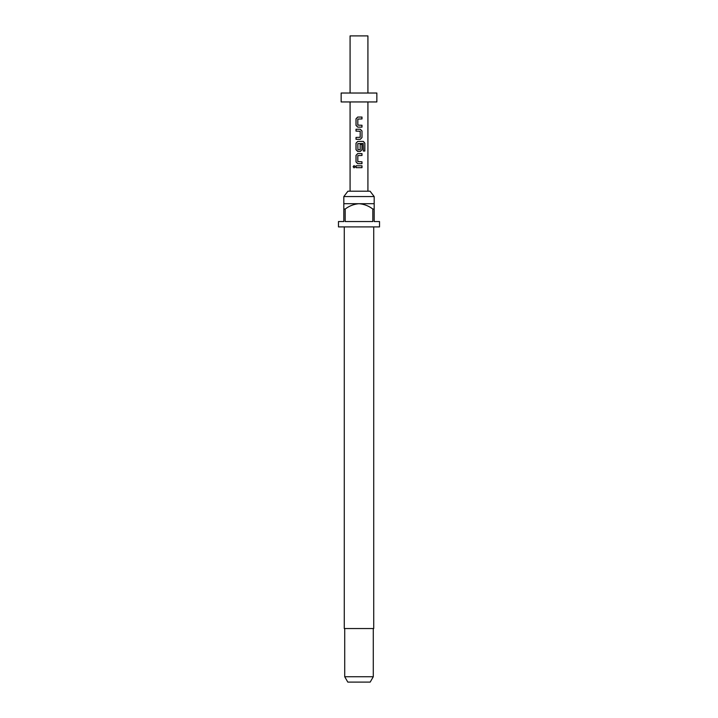 <?xml version="1.0" encoding="UTF-8"?>
<svg xmlns="http://www.w3.org/2000/svg" width="718" height="718" viewBox="0 0 718 718"><rect width="100%" height="100%" fill="white"/><g stroke="black" fill="none" stroke-linecap="round" stroke-linejoin="round"><path stroke-width="1.08" d="M354.109 165.571L353.256 166.729L354.109 167.886M355.069 166.729L354.055 165.571L353.139 166.729L354.064 167.895L355.069 166.729M357.717 153.607L356.056 155.357L356.056 161.918L357.717 163.668L361.998 163.668L361.998 161.792L357.815 161.667L357.815 155.609L361.998 155.483L361.998 153.607L357.69 153.607L356.002 155.357L356.002 161.918L357.69 163.668M361.944 163.668L361.944 161.792M356.056 143.178L357.69 141.428L356.056 143.178L356.056 149.739L357.717 151.48L360.31 151.48L361.944 149.739L361.944 144.363M356.056 137.425L356.056 139.301M356.056 129.24L356.056 131.116M357.717 117.061L356.056 118.811L356.056 125.372L357.717 127.122L361.998 127.122L361.998 125.246L357.815 125.12L357.815 119.062L361.998 118.937L361.998 117.061L357.69 117.061L356.002 118.811L356.002 125.372L357.69 127.122M361.944 127.122L361.944 125.246M356.056 165.795L356.056 167.662M343.823 196.561L347.925 191.203L370.075 191.203L374.177 196.561L343.823 196.561L343.823 209.055L345.17 209.055L345.17 221.548L372.83 221.548L372.83 209.055L374.177 209.055L374.177 221.548L379.526 221.548L379.526 226.906L338.474 226.906L338.474 221.548L343.823 221.548L343.823 209.055M344.272 226.906L344.272 628.546L373.728 628.546L373.728 226.906M373.279 676.742L370.192 682.1L347.808 682.1L344.721 676.742L373.279 676.742L373.279 628.546M374.177 209.055L374.177 203.697L343.823 203.697M350.079 93.026L350.079 35.9L367.921 35.9L367.921 93.026M359 101.947L376.851 101.947L376.851 93.026L341.149 93.026L341.149 101.947L359 101.947M360.31 139.301L356.002 139.301L356.002 137.425L360.185 137.3L360.185 131.241L356.002 131.116L356.002 129.24L360.31 129.24L361.998 130.99L361.998 137.551L360.31 139.301L361.998 137.551M357.69 141.428L363.416 141.428L364.843 143.178L364.843 151.049L363.308 151.049L363.2 143.501L357.815 143.627L357.941 149.811L360.185 149.694L360.185 144.363L361.998 144.363L361.998 149.739L360.31 151.48M359 165.795L361.998 165.795L361.998 167.662L356.002 167.662L356.002 165.795L359 165.795M356.002 143.178L356.002 149.739L357.69 151.48M345.17 209.055C349.298 205.904 353.902 204.118 359 203.697C364.134 204.136 368.738 205.913 372.83 209.055M361.944 167.662L361.944 165.795M361.944 118.937L361.944 117.061M361.944 137.551L361.998 130.99M361.944 130.99L360.283 129.24M364.726 151.049L364.843 143.178M364.726 143.178L363.335 141.428M361.944 155.483L361.944 153.607M374.177 203.697L374.177 196.561M367.921 191.203L367.921 101.947M350.079 191.203L350.079 101.947M344.721 676.742L344.721 628.546"/></g></svg>
